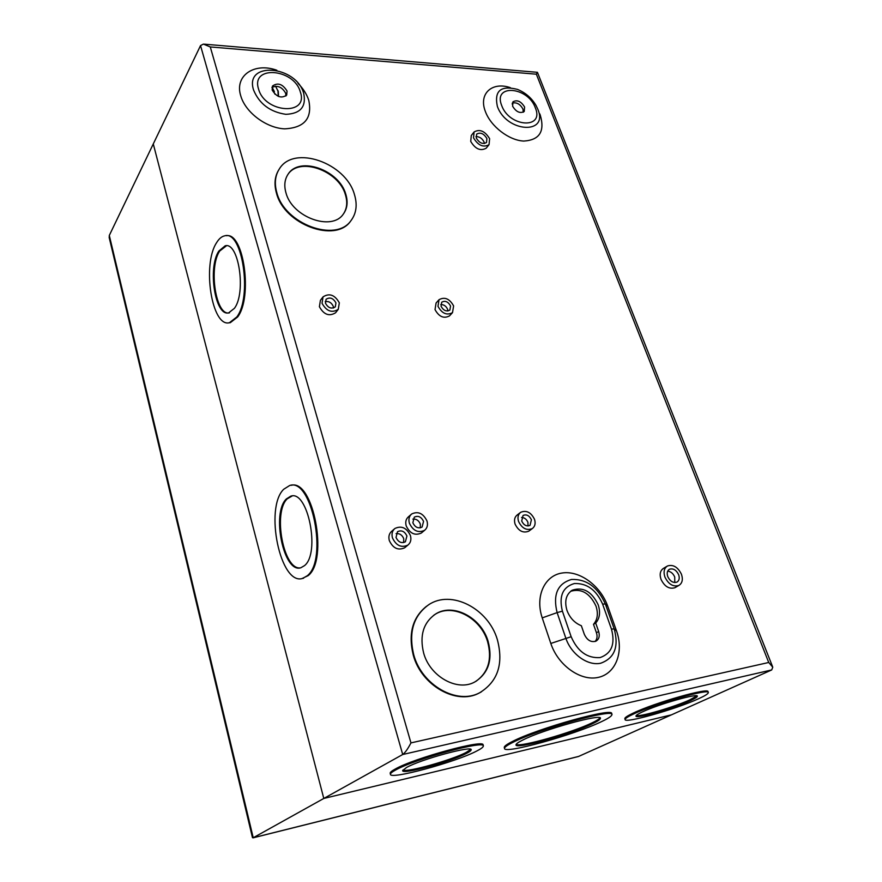<?xml version="1.0" encoding="UTF-8"?>
<svg xmlns="http://www.w3.org/2000/svg" width="882" height="882" viewBox="0 0 882 882"><rect width="100%" height="100%" fill="white"/><g stroke="black" fill="none" stroke-linecap="round" stroke-linejoin="round"><path stroke-width="1.32" d="M771.695 669.945L402.71 754.507C405.18 752.666 407.925 748.796 410.957 742.898L768.729 662.481L772.775 667.189L771.695 669.945L671.434 714.85L323.793 798.453L671.434 714.85L578.647 756.414L253.222 837.757L402.71 754.507L200.534 45.577L153.281 143.931L323.793 798.453L153.281 143.931L109.302 235.45L253.222 837.757L252.439 837.514M109.236 237.776L109.302 235.45M578.647 756.414L577.986 756.624M272.163 90.019C276.54 97.042 281.38 98.729 286.683 95.091L287.047 91.022C282.637 83.999 277.786 82.335 272.494 86.028L272.163 90.019M285.9 96.006L285.713 93.305C282.119 86.976 277.532 85.014 271.965 87.406M512.618 106.226C516.157 111.959 520.027 113.723 524.228 111.507L524.603 107.031C521.053 101.298 517.172 99.556 512.971 101.805L512.618 106.226M523.258 112.246L522.96 109.048C520.171 104.098 516.62 102.103 512.31 103.084M566.95 610.355C569.794 617.863 574.59 622.99 581.348 625.724L584.292 634.224C587.114 640.255 590.995 642.57 595.923 641.17C599.065 639.252 599.981 636.032 598.658 631.49L595.703 623.056C599.76 618.348 600.587 612.273 598.205 604.82C591.778 591.502 583.145 586.618 572.297 590.19C566.068 594.325 564.282 601.05 566.95 610.355M570.687 591.271C581.414 588.206 589.86 593.167 596.012 606.143C598.393 613.574 597.555 619.638 593.498 624.335L595.703 623.056M667.751 576.585C670.122 581.348 673.187 583.189 676.935 582.12C679.206 580.676 679.79 578.217 678.666 574.733C676.274 569.959 673.209 568.129 669.46 569.254C667.222 570.698 666.66 573.135 667.751 576.585M667.707 571.117C670.827 571.514 673.164 573.487 674.73 577.026L674.763 582.539M666.957 566.288L663.595 568.295C660.221 570.478 659.361 574.16 661.015 579.364C664.576 586.552 669.195 589.352 674.862 587.732L675.403 587.423M681.455 574.27C677.828 567.027 673.175 564.26 667.487 565.968C664.113 568.151 663.264 571.845 664.918 577.06C668.501 584.281 673.131 587.081 678.82 585.472C682.293 583.278 683.175 579.54 681.455 574.27M521.703 521.019C523.798 525.253 526.576 526.697 530.038 525.363L531.405 519.752C529.299 515.507 526.51 514.074 523.048 515.452L521.703 521.019M521.582 517.436C524.492 517.602 526.598 519.244 527.91 522.353L528.02 525.981M520.226 512.663L517.282 514.912C514.636 516.962 513.897 520.005 515.066 524.051C518.495 530.997 523.048 533.378 528.748 531.196L529.266 530.81M534.536 519.344C531.041 512.343 526.444 509.983 520.744 512.266C518.087 514.327 517.348 517.381 518.539 521.427C521.979 528.406 526.554 530.799 532.254 528.616C534.999 526.554 535.76 523.456 534.536 519.344M412.864 522.75C415.113 527.381 418.189 528.825 422.081 527.083L423.547 521.416C421.265 516.775 418.178 515.353 414.286 517.139L412.864 522.75M412.875 519.079C416.337 518.814 418.818 520.501 420.339 524.129L420.306 527.855M411.111 514.482L408.542 516.72C405.952 518.936 405.169 522.001 406.205 525.915C409.887 533.511 414.926 535.892 421.331 533.037L421.949 532.53M426.987 520.986C423.228 513.324 418.134 510.987 411.696 513.963C409.105 516.191 408.333 519.266 409.369 523.18C413.074 530.81 418.134 533.202 424.562 530.347C427.263 528.109 428.068 524.988 426.987 520.986M396.018 537.436C398.267 542.132 401.398 543.588 405.378 541.802L406.922 536.013C404.64 531.295 401.497 529.862 397.517 531.703L396.018 537.436M396.084 533.621C399.645 533.268 402.192 534.966 403.747 538.704L403.647 542.573M394.276 529.024L391.773 531.207C389.116 533.489 388.289 536.62 389.326 540.6C393.008 548.306 398.124 550.71 404.684 547.777L405.323 547.248M410.428 535.55C406.657 527.778 401.486 525.418 394.904 528.483C392.236 530.766 391.421 533.897 392.457 537.899C396.161 545.638 401.299 548.053 407.87 545.12C410.659 542.827 411.508 539.63 410.428 535.55M441.066 306.252C443.503 310.618 446.446 311.897 449.886 310.056L450.548 305.988C448.1 301.611 445.156 300.354 441.717 302.217L441.066 306.252M440.791 304.544C443.9 304.544 446.149 306.109 447.571 309.251L447.847 310.993M438.74 300.034L436.083 303L435.024 309.604C439.004 316.792 443.833 318.887 449.511 315.877L449.809 315.547M453.613 305.911C449.566 298.689 444.704 296.628 439.027 299.704L437.979 306.33C441.981 313.54 446.832 315.646 452.51 312.636L453.613 305.911M325.458 303.176C328.148 308.005 331.434 309.24 335.303 306.859L335.943 302.923C333.231 298.094 329.934 296.87 326.075 299.285L325.458 303.176M325.238 301.578C328.92 301.071 331.599 302.669 333.264 306.363L333.484 308.005M322.746 297.267L320.409 300.332L319.394 306.716C323.804 314.654 329.195 316.671 335.568 312.779L335.877 312.382M339.327 302.846C334.84 294.864 329.416 292.879 323.044 296.87L322.029 303.265C326.472 311.225 331.875 313.253 338.258 309.362L339.327 302.846M476.28 138.011C479.345 143.049 482.752 144.549 486.511 142.487L486.897 138.551C483.821 133.513 480.403 132.024 476.655 134.108L476.28 138.011M475.949 136.589C479.565 136.611 482.267 138.441 484.075 142.079L484.405 143.546M473.888 132.212L471.286 135.53L470.723 141.418C475.332 149.047 480.492 151.307 486.191 148.198L486.39 147.956M489.62 138.695C484.957 131.043 479.775 128.805 474.086 131.969L473.524 137.868C478.165 145.519 483.336 147.79 489.036 144.681L489.62 138.695M277.951 90.471L278.238 96.325M275.548 86.171L278.293 91.695L278.525 96.447M423.669 653.121C430.008 676.56 457.295 691.819 474.725 682.007C488.496 673.374 492.95 659.78 488.077 641.203C481.12 617.279 452.731 602.527 435.311 614.192C423.305 622.747 419.424 635.724 423.669 653.121M433.69 615.294L434.837 614.534C452.245 602.869 480.613 617.609 487.57 641.534C492.277 659.041 488.419 672.304 475.982 681.312M426.557 606.221C412.456 617.554 408.046 633.904 413.305 655.282C421.387 685.546 456.523 705.435 479.135 693.065L481.385 691.841M497.316 639.494C488.176 608.371 451.143 589.33 428.564 604.832C413.316 615.912 408.388 632.615 413.779 654.962C421.883 685.237 457.03 705.137 479.643 692.767C497.867 681.566 503.754 663.815 497.316 639.494M285.966 192.838C292.074 217.159 331.731 231.547 343.241 214.194C347.299 208.681 348.147 202.033 345.799 194.261C339.283 169.994 299.296 155.75 288.039 174.283C284.621 179.476 283.927 185.661 285.966 192.838M287.521 175.088L287.697 174.823C298.954 156.29 338.92 170.524 345.424 194.779C347.662 202.121 347.012 208.494 343.462 213.896M278.811 169.796C274.721 176.4 273.949 184.184 276.474 193.169C284.302 224.69 335.656 243.377 350.639 221.084L351.367 220.114M354.421 194.459C345.898 163.005 293.971 144.538 279.418 168.826C275.107 175.496 274.236 183.434 276.816 192.629C284.643 224.16 336.02 242.87 351.014 220.577C356.394 213.367 357.53 204.657 354.421 194.459M539.674 113.701L540.258 115.09C545.043 131.396 539.552 140.062 523.776 141.065C509.079 140.459 490.833 126.479 485.409 111.584C478.32 93.823 491.991 81.353 510.336 87.66M298.072 83.415C303.243 88.652 306.804 94.275 308.755 100.272C312.504 118.309 304.455 127.835 284.632 128.849C266.353 128.077 245.461 112.455 240.775 95.918C234.204 75.665 254.336 62.093 276.838 70.251M304.533 565.616L300.861 567.754C283.684 573.774 271.204 513.037 286.363 498.936L290.762 496.18C307.752 489.609 320.596 552.915 304.533 565.616M292.129 495.993L287.245 498.837C272.659 512.365 283.552 570.533 300.453 567.854M291.214 485.32C313.143 478.75 328.799 559.827 308.182 575.615L302.019 578.548M283.728 489.256L289.572 485.563C311.578 476.93 328.291 559.563 307.289 575.737L302.669 578.394C280.333 586.089 264.225 507.8 283.728 489.256M234.436 308.314L228.659 312.845C215.12 316.682 207.49 267.852 218.835 251.061L225.164 245.813C238.68 241.635 246.365 292.592 234.436 308.314M226.487 245.758L219.673 251.061C208.317 267.841 215.947 316.66 229.496 312.812M226.487 235.715C243.785 232.209 252.891 297.289 237.644 316.969L230.257 322.702L228.736 322.823M216.564 242.726C219.034 238.647 221.812 236.343 224.877 235.792C242.418 230.301 252.384 296.826 236.795 316.991L229.419 322.724C211.845 327.641 201.967 264.71 216.564 242.726M690.319 700.661C673.683 708.422 634.632 719.469 635.988 715.975C636.109 715.214 638.193 713.88 642.25 711.983C658.325 704.255 699.206 692.679 697.298 696.339C697.122 697.177 694.796 698.621 690.319 700.661M636.187 715.567C639.847 717.121 674.884 706.835 689.989 699.79L696.78 695.854M624.93 718.874L624.809 718.51C624.952 717.485 627.73 715.699 633.122 713.152C654.753 702.667 710.66 686.835 707.937 691.874L708.125 692.381M633.441 714.056C655.083 703.593 711.002 687.751 708.268 692.756C708.014 693.925 704.806 695.898 698.621 698.709C675.943 709.227 623.409 724.089 625.118 719.392C625.261 718.378 628.039 716.592 633.441 714.056M592.638 723.659C571.316 734.177 514.294 749.976 516.014 744.772C516.113 743.824 518.285 742.291 522.53 740.163C542.65 729.712 603.299 712.91 600.377 718.466C600.201 719.547 597.621 721.278 592.638 723.659M516.124 744.419C520.027 747.517 572.473 732.523 592.329 722.733C596.794 720.594 599.33 718.973 599.958 717.86M504.383 747.782L504.239 747.319C504.35 746.117 507.04 744.199 512.31 741.542C537.656 728.234 615.46 706.68 611.557 713.847L611.7 714.266M512.618 742.501C537.987 729.227 615.801 707.651 611.876 714.784C611.634 716.184 608.282 718.422 601.811 721.498C574.502 734.882 502.553 754.827 504.526 748.256C504.647 747.076 507.337 745.158 512.618 742.501M466.611 753.338C451.253 761.618 401.222 775.157 402.688 770.537L406.536 767.483C421.012 759.248 473.513 745.058 471.153 749.921C471.065 750.681 469.544 751.817 466.611 753.338M402.853 770.096C406.8 772.72 452.157 759.975 466.313 752.346L470.69 749.347M390.263 773.525L390.153 773.128C390.208 772.224 391.895 770.857 395.202 769.06C414.573 757.87 486.39 738.488 482.983 745.18L483.16 745.742M395.489 770.085C414.882 758.928 486.71 739.513 483.292 746.183C483.16 747.23 481.054 748.807 476.964 750.902C455.939 762.136 388.664 780.349 390.439 774.142C390.494 773.238 392.181 771.882 395.489 770.085M595.03 641.512C597.114 639.329 597.588 636.418 596.441 632.758L593.498 624.335M542.232 617.885C534.922 596.397 544.58 575.571 562.055 573.024C579.419 570.169 600.477 585.538 607.72 606.188L616.496 630.862C624.092 651.743 615.857 673.749 598.15 677.42C580.554 681.411 557.975 665.293 550.82 643.452L542.232 617.885L557.115 612.604C552.738 594.644 557.534 583.597 571.503 579.463C586.519 578.912 597.809 587.114 605.372 604.049L607.72 606.188M512.188 104.076L513.236 102.764M272.141 87.263L274.379 91.629M274.93 94.176L271.954 87.461M768.729 662.481L536.355 74.198L537.425 72.313L204.359 44.177M200.534 45.577L203.422 44.1L210.28 46.944L410.957 742.898M253.586 90.063C244.082 61.023 296.242 65.279 303.706 93.415C306.429 106.733 300.475 113.701 285.845 114.329C270.124 111.981 259.363 103.889 253.586 90.063M300.31 91.915C294.059 68.41 250.565 64.937 258.569 89.104C265.03 113.414 309.053 115.829 300.31 91.915M497.36 106.358C494.096 90.846 500.789 85.19 517.425 89.38C525.418 92.643 531.614 97.979 536.002 105.41L537.744 109.059C549.078 134.946 506.533 132.741 497.36 106.358M535.308 107.758C527.91 86.502 492.795 83.702 501.671 105.487C509.311 127.394 544.701 129.334 535.308 107.758M602.582 604.049C596.276 589.893 586.85 583.057 574.325 583.542C562.705 587.015 558.736 596.221 562.407 611.16L571.15 636.727C577.644 651.5 587.302 658.446 600.113 657.575C611.656 653.474 615.427 643.97 611.447 629.053L602.582 604.049L605.372 604.049L614.214 628.976C619.021 646.848 614.5 658.27 600.653 663.242C587.699 666.086 571.172 654.235 565.836 638.204L557.115 612.604L562.407 611.16M536.355 74.198L210.28 46.944M616.496 630.862L614.214 628.976L611.447 629.053M550.82 643.452L571.15 636.727M596.441 632.758L598.658 631.49M252.472 837.646L109.159 237.434M578.327 756.536L253.013 837.856M571.161 590.907L572.297 590.19M278.293 91.695L278.095 91.022M390.153 773.128L390.439 774.142M504.239 747.319L504.526 748.256M624.809 718.51L625.118 719.392M230.257 322.702L229.419 322.724M226.001 245.813L225.164 245.813M303.551 578.272L302.669 578.394M291.644 496.092L290.762 496.18M486.191 148.198L489.036 144.681M335.568 312.779L338.258 309.362M449.511 315.877L452.51 312.636M404.684 547.777L407.87 545.12M421.331 533.037L424.562 530.347M528.748 531.196L532.254 528.616M674.862 587.732L678.82 585.472M772.566 666.66L537.447 72.346"/></g></svg>
